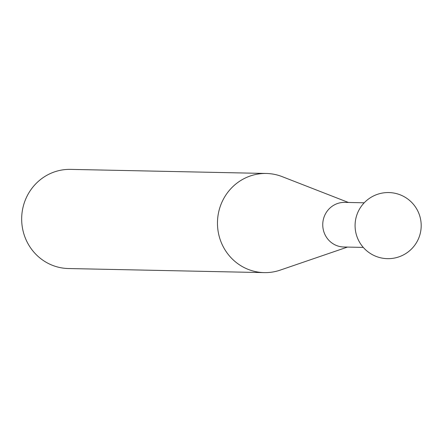 <?xml version="1.0" encoding="UTF-8"?>
<svg xmlns="http://www.w3.org/2000/svg" width="442" height="442" viewBox="0 0 442 442"><rect width="100%" height="100%" fill="white"/><g stroke="black" fill="none" stroke-linecap="round" stroke-linejoin="round"><path stroke-width="0.66" d="M364.219 202.795L344.721 202.386A22.315 21.514 91.2 0 0 338.091 203.326A22.315 21.514 91.2 0 0 322.942 227.718A22.315 21.514 91.2 0 0 343.793 247.001L363.291 247.41M347.478 247.078L280.2 270.123A49.587 47.802 -88.8 0 1 278.974 270.526A49.587 47.802 -88.8 0 1 264.233 272.62A49.587 47.802 -88.8 0 1 217.895 229.768A49.587 47.802 -88.8 0 1 251.564 175.562A49.587 47.802 -88.8 0 1 266.305 173.468A49.587 47.802 -88.8 0 1 282.151 176.629L348.406 202.464M266.305 173.468L70.51 169.38A49.587 47.802 91.2 0 0 55.769 171.474A49.587 47.802 91.2 0 0 22.1 225.68A49.587 47.802 91.2 0 0 68.438 268.532L264.233 272.62M356.379 234.779A33.056 33.056 0 0 0 387.452 258.658A33.056 33.056 0 0 0 419.9 216.442A33.056 33.056 0 0 0 378.971 193.85A33.056 33.056 0 0 0 356.379 234.779"/></g></svg>
